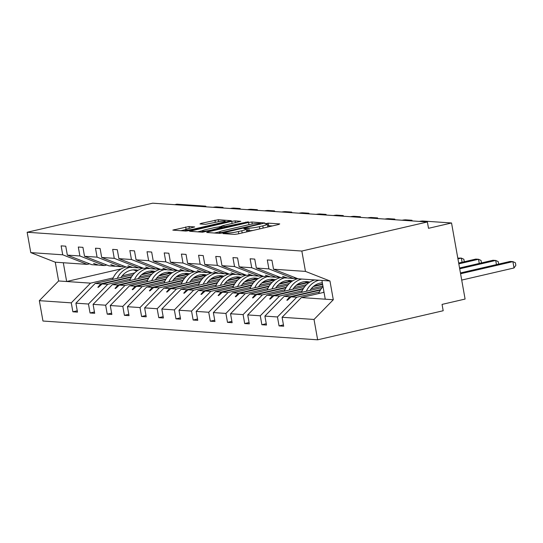 <?xml version="1.0" encoding="UTF-8"?>
<svg xmlns="http://www.w3.org/2000/svg" width="543" height="543" viewBox="0 0 543 543"><rect width="100%" height="100%" fill="white"/><g stroke="black" fill="none" stroke-linecap="round" stroke-linejoin="round"><path stroke-width="0.81" d="M223.859 233.191L223.03 233.605L234.522 234.393L237.861 233.945L278.559 224.517L279.74 223.92L268.249 223.139L264.916 223.818L266.572 223.967A8.145 0.923 -10.1 0 1 267.353 224.218A8.145 0.923 -10.1 0 1 262.798 225.881L259.405 226.669A8.145 0.923 -10.1 0 1 248.708 228.108L244.886 228.318L243.888 228.684L245.545 228.841A8.145 0.923 -10.1 0 1 246.325 229.085A8.145 0.923 -10.1 0 1 241.771 230.755L238.377 231.535A8.145 0.923 -10.1 0 1 227.687 232.974L223.859 233.191M188.998 226.499L172.817 230.117L185.815 231.06L189.154 230.612L231.277 220.668L218.279 219.718L201.141 223.363L199.967 223.96L205.424 224.334L215.605 222.297A6.808 0.774 -10.1 0 1 225.202 221.306A6.808 0.774 -10.1 0 1 221.388 222.698L194.598 228.902A6.808 0.774 -10.1 0 1 185 229.893A6.808 0.774 -10.1 0 1 188.815 228.501L194.699 226.947L188.998 226.499L189.331 228.386M305.465 271.398L329.954 280.975L321.918 280.426L298.019 278.79L273.523 269.213L305.465 271.398L301.84 251.042L427.375 221.972L428.508 228.311L451.538 222.976L422.902 221.021A3.889 0.441 -10.1 0 0 419.216 221.415M301.84 251.042L27.15 232.261L152.685 203.184L427.375 221.972M207.86 231.895L206.679 232.492L219.44 233.361L222.779 232.913L264.903 222.969L251.898 222.019L248.558 222.467L207.86 231.895L207.983 232.58M202.627 232.214L189.622 231.264L231.746 221.32L235.092 220.865L240.793 221.32L222.861 225.664L221.435 226.18L225.304 226.506L248.341 221.815L202.627 232.214M27.15 232.261L30.775 252.61L62.717 254.796L61.121 245.857L65.751 246.176L67.339 255.115L91.835 264.692L97.435 265.079L93.593 263.443L98.785 265.167L104.392 265.554L79.896 255.97L78.307 247.031L82.93 247.35L84.525 256.289L109.014 265.866L114.621 266.253L110.779 264.617L115.971 266.341L121.571 266.728L97.082 257.144L95.487 248.205L100.116 248.524L101.704 257.463L126.2 267.041L131.8 267.428L127.958 265.792L133.15 267.516L138.75 267.903L114.261 258.325L112.672 249.38L117.295 249.699L118.89 258.638L143.379 268.215L148.979 268.602L145.694 267.007L150.336 268.697L155.936 269.077L131.447 259.5L129.852 250.554L134.474 250.873L136.069 259.812L160.558 269.396L166.165 269.776L162.873 268.181L167.516 269.871L173.115 270.251L148.626 260.674L147.031 251.735L151.66 252.047L153.248 260.986L177.744 270.57L183.344 270.95L180.052 269.355L184.695 271.045L190.301 271.425L165.805 261.848L164.217 252.909L168.839 253.221L170.434 262.167L194.923 271.744L200.53 272.124L197.238 270.529L201.881 272.219L207.48 272.6L182.991 263.022L181.396 254.083L186.025 254.395L187.613 263.341L212.109 272.919L217.709 273.299L213.867 271.67L219.06 273.394L224.659 273.774L200.17 264.197L198.582 255.258L203.204 255.577L204.799 264.516L229.289 274.093L234.888 274.473L231.053 272.844L236.246 274.568L241.845 274.955L217.356 265.371L215.761 256.432L220.383 256.751L221.978 265.69L246.468 275.267L252.074 275.654L248.232 274.018L253.425 275.742L259.025 276.129L234.535 266.545L232.94 257.606L237.569 257.925L239.158 266.864L263.654 276.441L269.253 276.828L265.412 275.192L270.604 276.916L276.211 277.303L251.714 267.719L250.126 258.78L254.748 259.099L256.344 268.038L280.833 277.616L286.433 278.002L282.598 276.367L287.79 278.091L293.39 278.478L268.9 268.9L267.305 259.954L271.934 260.273L273.523 269.213M77.255 310.786L72.871 311.797L77.493 312.116L75.905 303.177L88.461 304.032L107.731 284.322L130.368 279.075M133.103 274.677L95.174 283.46L75.905 303.177M157.538 269.016L158.834 268.717M94.441 311.96L90.05 312.978L94.679 313.291L93.084 304.351L105.641 305.207L124.917 285.496L147.547 280.256M150.282 275.851L112.36 284.634L93.084 304.351M174.724 270.19L176.02 269.891M111.62 313.135L107.236 314.153L111.858 314.465L110.27 305.526L122.82 306.388L142.096 286.67L164.733 281.43M167.461 277.032L129.539 285.808L110.27 305.526M191.903 271.371L193.199 271.066M128.806 314.309L124.415 315.327L129.044 315.639L127.449 306.7L140.006 307.562L159.275 287.844L181.912 282.604M184.647 278.206L146.725 286.989L127.449 306.7M209.082 272.545L210.379 272.24M145.986 315.483L141.594 316.501L146.223 316.813L144.628 307.874L157.185 308.736L176.461 289.019L199.091 283.779M201.826 279.38L163.905 288.163L144.628 307.874M226.268 273.72L227.565 273.421M163.165 316.657L158.78 317.675L163.402 317.994L161.814 309.048L174.371 309.91L193.641 290.193L216.277 284.953M219.012 280.555L181.084 289.338L161.814 309.048M243.447 274.894L244.744 274.595M180.351 317.831L175.959 318.85L180.588 319.169L178.993 310.229L191.55 311.085L210.827 291.367L233.456 286.127M236.191 281.729L198.27 290.512L178.993 310.229M260.633 276.068L261.93 275.769M197.53 319.006L193.145 320.024L197.767 320.343L196.179 311.404L208.729 312.259L228.006 292.548L250.642 287.301M253.371 282.903L215.449 291.686L196.179 311.404M277.812 277.242L279.109 276.944M214.716 320.187L210.324 321.198L214.953 321.517L213.358 312.578L225.915 313.433L245.185 293.722L267.821 288.476M270.557 284.077L232.635 292.86L213.358 312.578M294.992 278.416L296.288 278.118M231.895 321.361L227.503 322.372L232.132 322.691L230.537 313.752L243.094 314.607L262.371 294.897L285 289.657M287.736 285.251L249.814 294.034L230.537 313.752M249.074 322.535L244.689 323.553L249.312 323.866L247.723 314.926L260.28 315.788L279.55 296.071L302.186 290.831M304.922 286.426L266.993 295.209L247.723 314.926M266.26 323.709L261.869 324.728L266.498 325.04L264.903 316.101L277.459 316.963L279.054 325.902L283.677 326.214L282.089 317.275L314.024 319.46L317.655 339.816L443.19 310.739L442.056 304.399L465.093 299.064L451.538 222.976M322.101 287.607L284.179 296.39L264.903 316.101M324.035 292.31L301.358 297.564L282.089 317.275M174.697 204.691L176.848 204.188L205.485 206.15A3.889 0.441 169.9 0 1 205.858 206.265A3.889 0.441 169.9 0 1 204.86 206.754M402.037 220.241A3.889 0.441 -10.1 0 1 405.723 219.84L411.669 220.248A3.889 0.441 169.9 0 1 412.042 220.37A3.889 0.441 169.9 0 1 411.044 220.852M384.851 219.06A3.889 0.441 -10.1 0 1 388.537 218.666L394.49 219.073A3.889 0.441 169.9 0 1 394.863 219.196A3.889 0.441 169.9 0 1 393.865 219.677M367.672 217.886A3.889 0.441 -10.1 0 1 371.358 217.492L377.304 217.899A3.889 0.441 169.9 0 1 377.677 218.021A3.889 0.441 169.9 0 1 376.679 218.503M350.493 216.711A3.889 0.441 -10.1 0 1 354.179 216.318L360.124 216.725A3.889 0.441 169.9 0 1 360.498 216.84A3.889 0.441 169.9 0 1 359.5 217.329M333.307 215.537A3.889 0.441 -10.1 0 1 336.993 215.143L342.938 215.551A3.889 0.441 169.9 0 1 343.319 215.666A3.889 0.441 169.9 0 1 342.314 216.155M316.128 214.363A3.889 0.441 -10.1 0 1 319.813 213.969L325.759 214.376A3.889 0.441 169.9 0 1 326.133 214.492A3.889 0.441 169.9 0 1 325.135 214.98M298.942 213.189A3.889 0.441 -10.1 0 1 302.627 212.795L308.58 213.202A3.889 0.441 169.9 0 1 308.953 213.318A3.889 0.441 169.9 0 1 307.956 213.806M281.763 212.014A3.889 0.441 -10.1 0 1 285.448 211.621L291.394 212.028A3.889 0.441 169.9 0 1 291.767 212.143A3.889 0.441 169.9 0 1 290.77 212.632M264.584 210.84A3.889 0.441 -10.1 0 1 268.269 210.446L274.215 210.847A3.889 0.441 169.9 0 1 274.588 210.969A3.889 0.441 169.9 0 1 273.591 211.451M247.398 209.666A3.889 0.441 -10.1 0 1 251.083 209.265L257.029 209.673A3.889 0.441 169.9 0 1 257.409 209.795A3.889 0.441 169.9 0 1 256.405 210.277M230.218 208.485A3.889 0.441 -10.1 0 1 233.904 208.091L239.85 208.498A3.889 0.441 169.9 0 1 240.223 208.621A3.889 0.441 169.9 0 1 239.225 209.103M213.032 207.311A3.889 0.441 -10.1 0 1 216.718 206.917L222.671 207.324A3.889 0.441 169.9 0 1 223.044 207.446A3.889 0.441 169.9 0 1 222.046 207.928M30.775 252.61L55.264 262.194L58.61 280.962L90.552 283.147L113.182 277.901M122.223 275.81L134.698 272.919M90.552 283.147L71.276 302.858L72.871 311.797M62.717 254.796L87.206 264.373L89.602 263.823M139.402 276.984L151.877 274.093M90.05 312.978L88.461 304.032M106.788 264.998L104.392 265.554M156.581 278.159L169.056 275.274M107.236 314.153L105.641 305.207M123.967 266.172L121.571 266.728M173.767 279.333L186.242 276.448M124.415 315.327L122.82 306.388M141.153 267.346L138.75 267.903M190.946 280.514L203.421 277.622M141.594 316.501L140.006 307.562M158.332 268.52L155.936 269.077M208.132 281.688L220.607 278.797M158.78 317.675L157.185 308.736M175.511 269.695L173.115 270.251M225.311 282.862L237.786 279.971M175.959 318.85L174.371 309.91M192.697 270.869L190.301 271.425M242.49 284.037L254.966 281.145M193.145 320.024L191.55 311.085M209.876 272.05L207.48 272.6M259.676 285.211L272.152 282.319M210.324 321.198L208.729 312.259M227.062 273.224L224.659 273.774M276.855 286.385L289.331 283.494M227.503 322.372L225.915 313.433M244.241 274.398L241.845 274.955M294.041 287.559L306.517 284.675M244.689 323.553L243.094 314.607M261.421 275.572L259.025 276.129M311.22 288.733L322.915 286.025M261.869 324.728L260.28 315.788M278.607 276.747L276.211 277.303M67.339 255.115L79.896 255.97M84.525 256.289L97.082 257.144M101.704 257.463L114.261 258.325M118.89 258.638L131.447 259.5M136.069 259.812L148.626 260.674M153.248 260.986L165.805 261.848M170.434 262.167L182.991 263.022M187.613 263.341L200.17 264.197M204.799 264.516L217.356 265.371M221.978 265.69L234.535 266.545M239.158 266.864L251.714 267.719M256.344 268.038L268.9 268.9M58.61 280.962L39.334 300.673L71.276 302.858M39.334 300.673L42.965 321.028L317.655 339.816M95.174 283.46L100.781 283.846L97.842 287.288L98.392 287.322L102.132 283.935L107.731 284.322M153.357 272.07L141.499 274.819M131.372 277.161L102.132 283.935M152.746 271.805L142.185 274.256M131.664 276.692L100.781 283.846M98.107 264.923L97.435 265.079M112.36 284.634L117.96 285.021L115.021 288.462L115.578 288.496L119.311 285.109L124.917 285.496M170.536 273.251L158.678 275.993M148.558 278.342L119.311 285.109M169.925 272.986L159.37 275.43M148.843 277.867L117.96 285.021M115.286 266.097L114.621 266.253M129.539 285.808L135.139 286.195L132.207 289.636L132.757 289.67L136.497 286.29L142.096 286.67M187.722 274.425L175.857 277.168M165.737 279.516L136.497 286.29M187.111 274.161L176.55 276.604M166.029 279.041L135.139 286.195M132.472 267.271L131.8 267.428M146.725 286.989L152.325 287.369L149.386 290.81L149.936 290.851L153.676 287.464L159.275 287.844M204.901 275.6L193.043 278.342M182.923 280.69L153.676 287.464M204.29 275.335L193.736 277.778M183.208 280.215L152.325 287.369M149.651 268.446L148.979 268.602M163.905 288.163L169.504 288.543L166.572 291.985L167.122 292.025L170.862 288.638L176.461 289.019M222.087 276.774L210.222 279.523M200.102 281.865L170.862 288.638M221.476 276.509L210.915 278.953M200.394 281.389L169.504 288.543M166.83 269.62L166.165 269.776M181.084 289.338L186.69 289.718L183.751 293.159L184.301 293.2L188.041 289.813L193.641 290.193M239.266 277.948L227.408 280.697M217.281 283.039L188.041 289.813M238.655 277.683L228.094 280.127M217.573 282.564L186.69 289.718M184.016 270.794L183.344 270.95M198.27 290.512L203.869 290.892L200.93 294.333L201.487 294.374L205.22 290.987L210.827 291.367M256.445 279.122L244.588 281.871M234.467 284.213L205.22 290.987M255.834 278.858L245.28 281.301M234.752 283.745L203.869 290.892M201.195 271.968L200.53 272.124M215.449 291.686L221.049 292.073L218.116 295.514L218.666 295.548L222.406 292.161L228.006 292.548M273.631 280.297L261.767 283.046M251.647 285.387L222.406 292.161M273.02 280.032L262.459 282.482M251.938 284.919L221.049 292.073M218.381 273.143L217.709 273.299M232.635 292.86L238.234 293.247L235.295 296.688L235.845 296.722L239.585 293.335L245.185 293.722M290.81 281.471L278.953 284.22M268.833 286.561L239.585 293.335M290.2 281.206L279.645 283.656M269.118 286.093L238.234 293.247M235.56 274.324L234.888 274.473M249.814 294.034L255.414 294.421L252.481 297.863L253.031 297.897L256.771 294.51L262.371 294.897M307.996 282.645L296.132 285.394M286.012 287.742L256.771 294.51M307.386 282.387L296.824 284.831M286.297 287.267L255.414 294.421M252.739 275.498L252.074 275.654M266.993 295.209L272.6 295.596L269.661 299.037L270.21 299.071L273.95 295.684L279.55 296.071M322.623 284.417L313.318 286.568M303.191 288.917L273.95 295.684M322.556 284.023L314.003 286.005M303.483 288.442L272.6 295.596M269.925 276.672L269.253 276.828M284.179 296.39L289.779 296.77L286.84 300.211L287.396 300.252L291.129 296.865L296.736 297.245L277.459 316.963M320.377 290.091L291.129 296.865M296.736 297.245L319.365 292.005M320.662 289.616L289.779 296.77M287.104 277.846L286.433 278.002M295.786 277.921L293.39 278.478M283.439 324.884L279.054 325.902M301.358 297.564L333.3 299.743L314.024 319.46M329.954 280.975L333.3 299.743M321.918 280.426L325.257 299.193M121.306 268.853L66.653 281.512L63.307 262.744L87.206 264.373M55.264 262.194L63.307 262.744M287.641 300.028L286.84 300.211M270.455 298.854L269.661 299.037M253.276 297.679L252.481 297.863M236.09 296.498L235.295 296.688M218.91 295.324L218.116 295.514M201.731 294.15L200.93 294.333M184.545 292.976L183.751 293.159M167.366 291.801L166.572 291.985M150.18 290.627L149.386 290.81M133.001 289.453L132.207 289.636M115.822 288.279L115.021 288.462M98.636 287.104L97.842 287.288M246.488 231.949A8.145 0.923 -10.1 0 0 246.78 231.623L246.325 229.085M253.228 230.388A8.145 0.923 -10.1 0 1 249.162 230.646L246.603 230.626M267.516 227.076A8.145 0.923 -10.1 0 0 267.808 226.757L267.353 224.218M272.471 225.929L267.631 225.752M219.358 231.868L214.404 233.015M221.415 232.547L259.479 223.96L260.47 223.594L258.733 223.438A8.145 0.923 -10.1 0 0 248.042 224.877L223.621 230.531A8.145 0.923 -10.1 0 0 219.06 232.194A8.145 0.923 -10.1 0 0 219.847 232.438L221.415 232.547L221.524 233.164M197.591 231.868L202.044 230.836M218.619 227.001L221.469 226.336M205.736 229.628A6.808 0.774 -10.1 0 0 201.928 231.019A6.808 0.774 -10.1 0 0 211.519 230.022L222.141 227.239L218.517 226.994L215.177 227.442L205.736 229.628M185.115 229.716L180.778 230.721M461.713 280.079L514.024 267.971L512.891 261.624L510.142 261.441L460.444 272.946M514.024 267.971L515.85 265.317L515.402 262.778L512.891 261.624L460.579 273.74M323.01 286.555A20.743 18.767 93.9 0 0 318.721 293.539M323.899 291.571A20.743 18.767 93.9 0 0 323.485 292.439M496.451 264.611L495.711 260.45L492.956 260.267L459.561 267.998M498.657 264.095L498.216 261.604L495.711 260.45L459.704 268.792M314.75 279.937A20.743 18.767 93.9 0 0 301.541 292.365M318.938 280.222A20.743 18.767 93.9 0 0 306.3 291.265M322.338 282.794A17.634 15.951 93.9 0 0 310.026 290.403M479.265 263.436L478.526 259.276L475.777 259.086L458.679 263.05M481.478 262.921L481.037 260.43L478.526 259.276L458.821 263.844M297.788 278.708A20.743 18.767 93.9 0 0 284.356 291.191M313.691 280.249A20.743 18.767 93.9 0 0 312.687 279.794M301.752 279.048A20.743 18.767 93.9 0 0 289.12 290.091M309.809 282.082A17.634 15.951 93.9 0 0 307.066 281.627A17.634 15.951 93.9 0 0 292.84 289.229M308.56 282.923A17.634 15.951 93.9 0 0 304.969 281.634M462.086 262.255L461.346 258.101L457.797 258.101M464.299 261.746L463.851 259.255L461.346 258.101L457.939 258.889M280.609 277.527A20.743 18.767 93.9 0 0 267.176 290.016M296.512 279.075A20.743 18.767 93.9 0 0 294.462 278.226M284.573 277.873A20.743 18.767 93.9 0 0 271.941 288.91M292.623 280.901A17.634 15.951 93.9 0 0 289.887 280.453A17.634 15.951 93.9 0 0 275.661 288.048M291.381 281.749A17.634 15.951 93.9 0 0 287.783 280.459M263.43 276.353A20.743 18.767 93.9 0 0 249.99 288.842M279.326 277.901A20.743 18.767 93.9 0 0 277.283 277.052M267.387 276.699A20.743 18.767 93.9 0 0 254.755 287.736M275.444 279.726A17.634 15.951 93.9 0 0 272.708 279.278A17.634 15.951 93.9 0 0 258.475 286.874M274.201 280.575A17.634 15.951 93.9 0 0 270.604 279.285M246.244 275.179A20.743 18.767 93.9 0 0 232.811 287.668M262.147 276.726A20.743 18.767 93.9 0 0 260.104 275.878M250.208 275.525A20.743 18.767 93.9 0 0 237.576 286.561M258.258 278.552A17.634 15.951 93.9 0 0 255.522 278.097A17.634 15.951 93.9 0 0 241.296 285.699M257.015 279.401A17.634 15.951 93.9 0 0 253.418 278.111M229.065 274.005A20.743 18.767 93.9 0 0 215.632 286.494M244.968 275.552A20.743 18.767 93.9 0 0 242.918 274.704M233.028 274.351A20.743 18.767 93.9 0 0 220.39 285.387M241.078 277.378A17.634 15.951 93.9 0 0 238.343 276.923A17.634 15.951 93.9 0 0 224.116 284.525M239.836 278.226A17.634 15.951 93.9 0 0 236.239 276.937M211.879 272.83A20.743 18.767 93.9 0 0 198.446 285.313M227.782 274.378A20.743 18.767 93.9 0 0 225.739 273.529M215.843 273.177A20.743 18.767 93.9 0 0 203.211 284.213M223.899 276.204A17.634 15.951 93.9 0 0 221.157 275.749A17.634 15.951 93.9 0 0 206.931 283.351M222.65 277.052A17.634 15.951 93.9 0 0 219.06 275.763M194.699 271.656A20.743 18.767 93.9 0 0 181.267 284.138M210.603 273.204A20.743 18.767 93.9 0 0 208.553 272.355M198.663 271.995A20.743 18.767 93.9 0 0 186.032 283.039M206.713 275.029A17.634 15.951 93.9 0 0 203.978 274.575A17.634 15.951 93.9 0 0 189.751 282.177M205.471 275.878A17.634 15.951 93.9 0 0 201.874 274.582M177.52 270.482A20.743 18.767 93.9 0 0 164.081 282.964M193.417 272.029A20.743 18.767 93.9 0 0 191.374 271.181M181.477 270.821A20.743 18.767 93.9 0 0 168.846 281.865M189.534 273.855A17.634 15.951 93.9 0 0 186.799 273.4A17.634 15.951 93.9 0 0 172.565 281.002M188.292 274.697A17.634 15.951 93.9 0 0 184.695 273.407M160.334 269.308A20.743 18.767 93.9 0 0 146.902 281.79M176.237 270.848A20.743 18.767 93.9 0 0 174.194 270M164.298 269.647A20.743 18.767 93.9 0 0 151.667 280.69M172.348 272.681A17.634 15.951 93.9 0 0 169.613 272.226A17.634 15.951 93.9 0 0 155.386 279.828M171.106 273.523A17.634 15.951 93.9 0 0 167.509 272.233M143.155 268.127A20.743 18.767 93.9 0 0 129.723 280.616M159.058 269.674A20.743 18.767 93.9 0 0 157.008 268.826M147.119 268.473A20.743 18.767 93.9 0 0 134.481 279.509M155.169 271.507A17.634 15.951 93.9 0 0 152.434 271.052A17.634 15.951 93.9 0 0 138.207 278.647M153.927 272.348A17.634 15.951 93.9 0 0 150.33 271.059M125.976 266.952A20.743 18.767 93.9 0 0 112.537 279.441M141.872 268.5A20.743 18.767 93.9 0 0 139.829 267.651M129.933 267.299A20.743 18.767 93.9 0 0 117.302 278.335M137.99 270.326A17.634 15.951 93.9 0 0 135.248 269.878A17.634 15.951 93.9 0 0 121.021 277.473M136.741 271.174A17.634 15.951 93.9 0 0 133.15 269.885M227.856 233.938L227.687 232.974M238.771 233.734L238.377 231.535M242.164 232.947L241.771 230.755M247.676 230.544L247.221 228.006M249.162 230.646L248.708 228.108M259.798 228.861L259.405 226.669M263.185 228.08L262.798 225.881M268.704 225.671L268.249 223.139M226.37 233.836L226.2 232.872M248.952 224.673L248.558 222.467M252.257 224.042L251.898 222.019M223.831 232.669L223.75 232.234M259.554 224.395L259.479 223.96M220.01 233.354L219.847 232.438M191.17 231.427L191.048 230.741M232.139 223.512L231.746 221.32M235.424 222.752L235.092 220.865M221.856 227.218L221.687 226.261M225.44 227.252L225.304 226.506M228.725 226.492L228.651 226.058M245.911 222.515L245.83 222.08M211.6 230.456L211.519 230.022M221.035 228.27L220.96 227.836M194.672 229.336L194.598 228.902M221.469 223.132L221.388 222.698M201.263 224.049L201.141 223.363M215.327 222.365L214.933 220.166M218.632 221.693L218.279 219.718M174.357 230.28L174.235 229.594M186.073 229.268L185.658 226.947M412.144 220.926L412.042 220.37M394.958 219.752L394.863 219.196M377.779 218.578L377.677 218.021M360.6 217.404L360.498 216.84M343.414 216.229L343.319 215.666M326.234 215.055L326.133 214.492M309.048 213.881L308.953 213.318M291.869 212.707L291.767 212.143M274.69 211.526L274.588 210.969M257.504 210.351L257.409 209.795M240.325 209.177L240.223 208.621M223.139 208.003L223.044 207.446M205.96 206.829L205.858 206.265M260.572 224.157L260.47 223.594M219.27 233.354L219.06 232.194M221.619 227.205L221.435 226.18M202.132 232.18L201.928 231.019M222.494 227.938L222.386 227.32M185.204 231.019L185 229.893M225.365 222.23L225.202 221.306"/></g></svg>
